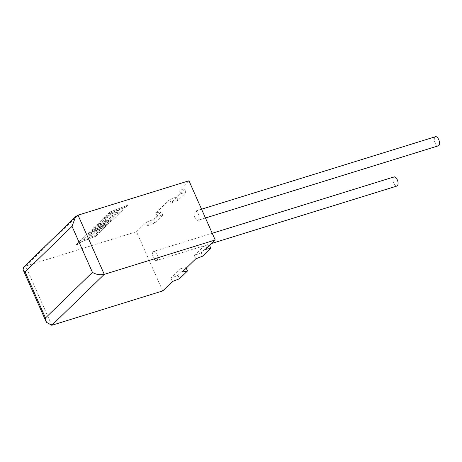 <?xml version="1.0" encoding="UTF-8"?>
<svg xmlns="http://www.w3.org/2000/svg" width="462" height="462" viewBox="0 0 462 462"><rect width="100%" height="100%" fill="white"/><g stroke="black" fill="none" stroke-linecap="round" stroke-linejoin="round"><path stroke-width="0.35" stroke-dasharray="2.31 1.73" d="M394.057 176.917A4.782 2.298 -107.2 0 0 393.578 177.206A4.782 2.298 -107.2 0 0 393.468 182.704A4.782 2.298 -107.2 0 0 396.887 186.047M153.245 251.686A4.782 2.298 -107.2 0 0 153.13 257.184A4.782 2.298 -107.2 0 0 156.554 260.528A4.782 2.298 -107.2 0 0 157.034 260.239A4.782 2.298 -107.2 0 0 157.149 254.741A4.782 2.298 -107.2 0 0 153.725 251.397A4.782 2.298 -107.2 0 0 153.245 251.686M438.305 145.836A4.782 2.298 72.8 0 1 434.886 142.492A4.782 2.298 72.8 0 1 434.996 136.995A4.782 2.298 72.8 0 1 435.475 136.706M198.452 220.028A4.782 2.298 72.8 0 1 197.973 220.316A4.782 2.298 72.8 0 1 194.548 216.967A4.782 2.298 72.8 0 1 194.664 211.475A4.782 2.298 72.8 0 1 195.143 211.186A4.782 2.298 72.8 0 1 198.568 214.53A4.782 2.298 72.8 0 1 198.452 220.028M203.985 246.05L209.315 244.941L201.288 252.737L194.3 255.451L203.985 246.05L205.48 249.422M194.3 255.451L195.796 258.824M180.642 268.711L170.957 278.112L177.951 275.398L185.978 267.602L180.642 268.711L182.138 272.083M170.957 278.112L172.453 281.485M147.719 225.664L154.706 222.95L162.734 215.153L157.398 216.262L147.719 225.664L146.223 222.291L136.504 231.728L162.734 290.921M157.398 216.262L155.908 212.89L169.56 199.63L171.055 203.003L180.74 193.601L179.244 190.228L184.581 189.12L176.553 196.916L169.56 199.63M188.964 180.792L179.244 190.228M136.504 231.728L25.577 266.1L78.043 215.165M146.223 222.291L153.211 219.577L161.238 211.781L155.908 212.89M180.74 193.601L186.076 192.498L178.049 200.289L176.553 196.916M178.049 200.289L171.055 203.003M186.076 192.498L184.581 189.12M154.706 222.95L153.211 219.577M162.734 215.153L161.238 211.781M185.978 267.602L186.209 268.127M177.951 275.398L179.447 278.771M209.315 244.941L209.552 245.466M201.288 252.737L202.783 256.11M23.597 267.18L25.577 266.1L51.813 325.294M88.744 234.667L83.414 239.87L97.748 234.35L95.738 236.296L81.404 241.822L79.476 243.693L76.045 245.016L87.364 234.026L105.128 227.177L99.804 232.351L96.425 233.651L99.746 230.428L95.334 232.126L92.308 235.06L89.027 236.325L92.053 233.385L88.716 234.598L83.414 239.87M83.385 239.807L97.748 234.35M97.719 234.28L95.738 236.296M95.709 236.232L81.404 241.822M81.376 241.753L79.476 243.693M79.447 243.63L76.045 245.016M76.016 244.952L87.364 234.026M87.335 233.963L105.128 227.177M105.099 227.113L99.804 232.351M99.775 232.288L96.425 233.651M96.396 233.581L99.746 230.428M99.717 230.359L95.334 232.126M95.305 232.057L92.308 235.06M92.279 234.996L89.027 236.325M88.999 236.261L92.053 233.385M92.025 233.322L88.716 234.598M88.213 233.2L91.309 230.197L105.047 224.289L93.532 228.037L96.535 225.121L110.92 219.577L114.83 215.783L110.418 217.481L107.392 220.42L104.112 221.679L107.138 218.74L103.829 220.022L100.618 223.14L97.239 224.44L102.449 219.381L120.218 212.532L112.618 219.906L96.806 225.999L111.169 221.315L109.292 223.14L91.88 230.74L107.773 224.619L105.977 226.357L88.213 233.2L91.309 230.197M91.28 230.134L105.047 224.289M105.018 224.22L93.532 228.037M93.503 227.968L96.535 225.121M96.506 225.052L110.92 219.577M110.892 219.514L114.83 215.783M114.801 215.719L110.418 217.481M110.389 217.411L107.392 220.42M107.363 220.351L104.112 221.679M104.083 221.616L107.138 218.74M107.109 218.676L103.829 220.022M103.8 219.952L100.618 223.14M100.589 223.071L97.239 224.44M97.211 224.37L102.449 219.381M102.42 219.311L120.218 212.532M120.189 212.468L112.618 219.906M112.589 219.843L96.806 225.999M96.777 225.935L111.169 221.315M111.14 221.252L109.292 223.14M109.263 223.077L91.88 230.74M91.851 230.671L107.773 224.619M107.744 224.549L105.977 226.357M105.948 226.288L88.184 233.137M110.025 212.023L127.789 205.18L125.785 207.126L116.141 210.839L123.146 209.684L121.004 211.769L114.045 212.878L103.563 218.301L105.879 216.049L115.592 211.059L108.016 213.975L109.996 211.96L127.789 205.18M127.76 205.116L125.785 207.126M125.756 207.063L116.141 210.839M116.112 210.776L123.146 209.684M123.117 209.621L121.004 211.769M120.975 211.706L114.045 212.878M114.016 212.809L103.563 218.301M103.534 218.237L105.879 216.049M105.85 215.985L115.592 211.059M115.558 210.995L108.016 213.975M107.987 213.912L109.996 211.96M211.613 243.468L156.554 260.528M205.451 218L197.973 220.316M201.553 209.199L195.143 211.186M212.22 233.27L153.725 251.397"/><path stroke-width="0.69" d="M211.613 243.468L396.887 186.047A4.782 2.298 -107.2 0 0 397.366 185.759A4.782 2.298 -107.2 0 0 397.482 180.261A4.782 2.298 -107.2 0 0 394.057 176.917L212.22 233.27M201.553 209.199L435.475 136.706A4.782 2.298 72.8 0 1 438.9 140.05A4.782 2.298 72.8 0 1 438.784 145.547A4.782 2.298 72.8 0 1 438.305 145.836L205.451 218M195.796 258.824L182.138 272.083L187.474 270.98L179.447 278.771L172.453 281.485L162.734 290.921L51.813 325.294L46.362 322.245L45.495 317.948L92.435 272.372L72.032 226.334L75.606 216.684L78.043 215.165L188.964 180.792L215.2 239.986L205.48 249.422L210.811 248.319L202.783 256.11L195.796 258.824M78.043 215.165L104.273 274.359L215.2 239.986M186.209 268.127L187.474 270.98M209.552 245.466L210.811 248.319M51.813 325.294L104.273 274.359C100.196 275.265 96.252 274.601 92.435 272.372M72.032 226.334L25.092 271.904L23.1 269.75L23.597 267.18L75.606 216.684M25.092 271.904L45.495 317.948M23.1 269.75L46.362 322.245"/></g></svg>
